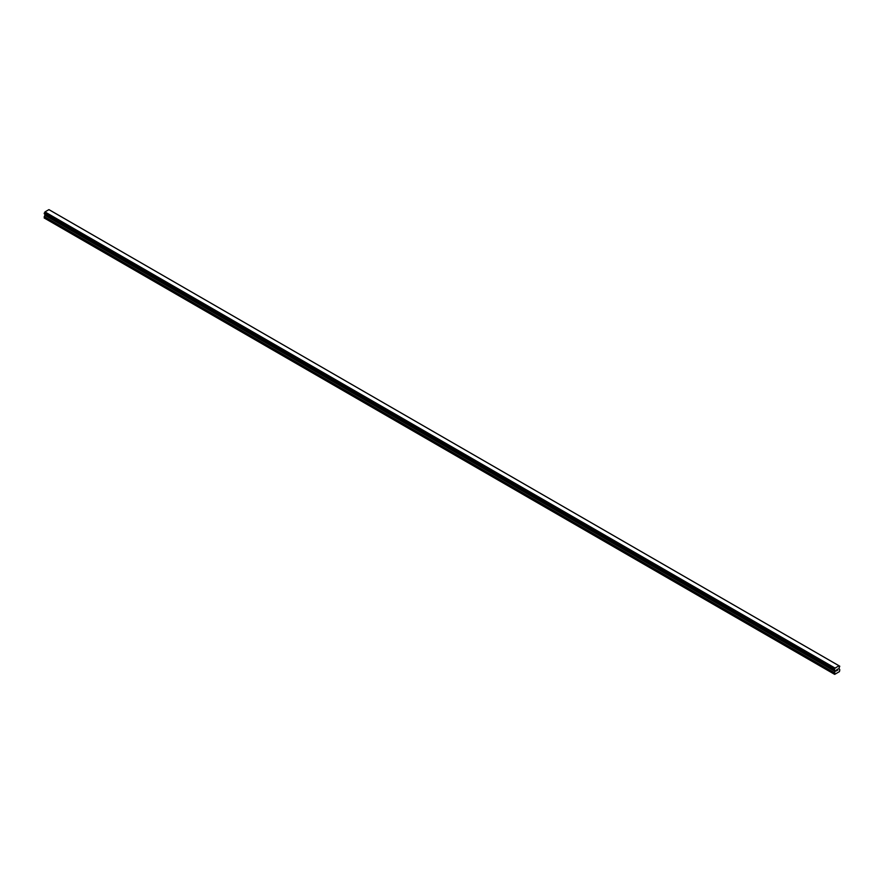 <?xml version="1.0" encoding="UTF-8"?>
<svg xmlns="http://www.w3.org/2000/svg" width="884" height="884" viewBox="0 0 884 884"><rect width="100%" height="100%" fill="white"/><g stroke="black" fill="none" stroke-linecap="round" stroke-linejoin="round"><path stroke-width="1.33" d="M836.286 671.011L836.883 669.475M837.292 669.542L837.844 669.033M837.701 669.685L837.38 670.293L837.689 669.685M837.38 670.293L837.944 669.973L837.38 670.293M837.225 670.459L837.822 669.166M834.894 670.216L834.673 674.37L839.435 671.619L839.8 669.796L838.949 668.293L839.767 666.204L49.592 210.005M834.441 669.939L835.071 668.083L839.038 665.796L839.723 666.182M45.029 214.204L44.2 217.994L834.673 674.37M834.341 669.917L44.266 213.773L44.962 211.917L48.929 209.63L839.038 665.796M835.071 668.083L44.962 211.917M44.775 212.259L834.883 668.426L44.786 212.226M834.441 669.199L44.333 213.033M834.385 669.265L44.277 213.099M834.385 669.939L44.266 213.773L834.385 669.939M834.308 674.161L44.2 217.994M834.341 669.332L44.233 213.166M834.308 669.453L44.2 213.287M834.308 669.84L44.2 213.674M835.17 670.481L45.051 214.315M835.17 671.254L45.051 215.088M835.093 671.486L44.985 215.32M834.374 672.735L44.266 216.569M834.308 672.967L44.2 216.801"/></g></svg>
